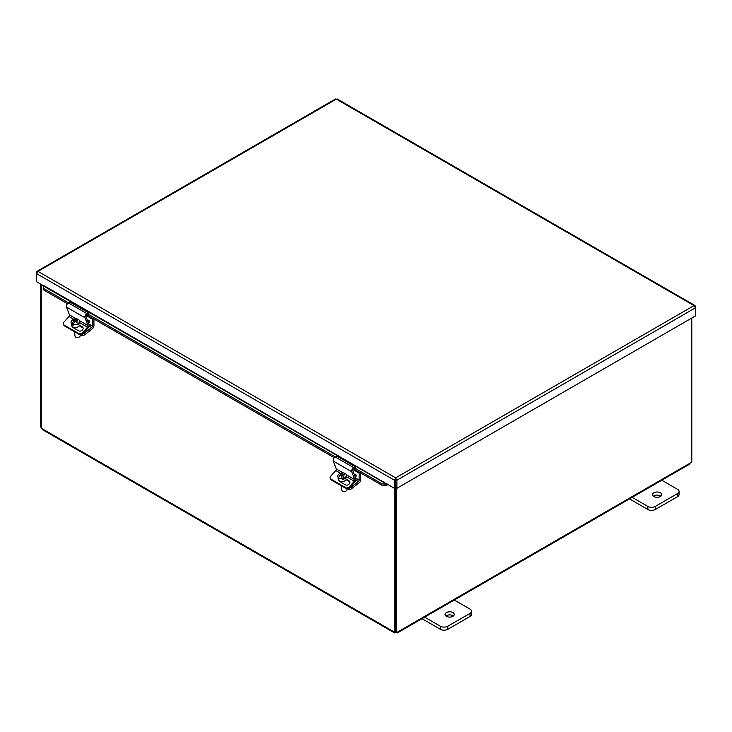 <?xml version="1.0" encoding="UTF-8"?>
<svg xmlns="http://www.w3.org/2000/svg" width="732" height="732" viewBox="0 0 732 732"><rect width="100%" height="100%" fill="white"/><g stroke="black" fill="none" stroke-linecap="round" stroke-linejoin="round"><path stroke-width="1.1" d="M395.481 481.354L395.756 479.286M40.754 284.135L40.754 427.131L41.376 427.488M394.749 488.098L394.749 632.146L395.372 631.789M691.795 318.054L691.795 461.993A1.464 0.851 -60 0 0 690.761 462.752L689.041 463.74M395.372 487.732L395.372 631.862L396.47 632.503A1.464 0.851 -60 0 1 397.494 632.064L397.43 632.851L689.91 463.987M396.47 632.503L396.47 488.052M396.094 632.283L396.094 632.878A1.464 0.851 0 0 0 395.747 632.878L394.447 632.128A1.464 0.851 60 0 1 394.749 632.146M690.761 462.752L396.094 632.878M41.376 284.501L41.376 428.128A1.464 0.851 60 0 1 41.678 428.458L42.593 429.73L394.447 632.878L394.447 632.128L41.678 428.458M395.747 632.082L395.747 632.878M43.197 287.612L43.225 289.707L43.197 287.612M43.389 286.249L44.012 285.7L394.383 488.299L394.383 480.21L36.6 273.649L38 271.389L37.021 271.316L36.6 272.194L36.6 281.738L43.92 285.965M43.417 288.353L68.652 302.92M88.554 314.412L335.43 456.942M355.331 468.434L381.93 483.797L381.747 485.151L386.157 485.618L386.35 484.255L381.93 483.797M386.35 484.255L386.972 483.706M386.157 485.618L386.505 485.481A1.876 1.089 120 0 0 387.658 484.419M43.225 289.707L67.481 303.707M87.016 314.998L334.259 457.738M353.803 469.02L381.747 485.151M395.646 479.14L395.802 487.668L396.9 488.299L396.9 480.21L395.646 477.868L395.481 487.668L394.383 488.299M335.1 99.854L336.354 99.131L337.617 99.854M695.4 306.415L694.979 305.537L694 305.61L695.4 307.87L695.016 306.644M395.646 477.868L694 305.61L336.354 99.131L38 271.389L395.646 477.868L394.383 480.21L395.481 479.579M395.802 479.579L396.9 480.21L695.4 307.87L695.4 315.968L396.9 488.299M453.639 599.654L470.026 609.106A5.243 3.029 180 0 1 471.554 611.247A5.243 3.029 180 0 1 470.026 613.389L447.792 626.226A5.243 3.029 180 0 1 440.38 626.226L424.002 616.765M446.401 616.326A4.593 2.654 180 0 1 445.056 614.459A4.593 2.654 180 0 1 449.64 611.806A4.593 2.654 180 0 1 454.233 614.459A4.593 2.654 180 0 1 451.397 616.902A4.593 2.654 180 0 1 446.401 616.326M421.98 618.677L440.38 629.3A5.243 3.029 0 0 0 447.792 629.3L470.026 616.463A5.243 3.029 0 0 0 471.554 614.331L471.554 611.247M453.382 615.996A4.593 2.654 0 0 0 445.907 615.996M661.142 479.853L677.521 489.315A5.243 3.029 180 0 1 679.058 491.447A5.243 3.029 180 0 1 677.521 493.588L655.286 506.425A5.243 3.029 180 0 1 647.875 506.425L631.496 496.964M653.896 496.534A4.593 2.654 180 0 1 652.551 494.658A4.593 2.654 180 0 1 657.144 492.005A4.593 2.654 180 0 1 661.728 494.658A4.593 2.654 180 0 1 658.901 497.11A4.593 2.654 180 0 1 653.896 496.534M629.474 498.876L647.875 509.509A5.243 3.029 0 0 0 655.286 509.509L677.521 496.671A5.243 3.029 0 0 0 679.058 494.53L679.058 491.447M660.877 496.195A4.593 2.654 0 0 0 653.402 496.195M355.459 474.299A1.153 0.668 60 0 1 356.21 475.315A1.153 0.668 60 0 1 356.036 476.239A1.153 0.668 60 0 1 354.883 475.571A1.153 0.668 60 0 1 354.883 474.244A1.153 0.668 60 0 1 355.459 474.299M346.968 488.811L347.682 489.223A2.617 1.757 -9.5 0 0 351.36 488.866L351.095 487.256A2.617 1.757 170.5 0 1 349.594 487.905M360.72 473.009L360.72 479.753A2.644 1.528 -60 0 1 359.174 482.772L351.36 488.866M340.407 485.206A3.605 2.416 -9.5 0 0 341.487 485.828M351.095 487.256L358.387 481.555A1.318 0.759 120 0 0 359.156 480.046L359.156 473.101L360.016 472.607M353.172 469.642L359.156 473.101M88.673 320.277A1.153 0.668 60 0 1 89.423 321.293A1.153 0.668 60 0 1 89.249 322.217A1.153 0.668 60 0 1 88.096 321.549A1.153 0.668 60 0 1 88.096 320.223A1.153 0.668 60 0 1 88.673 320.277M80.181 334.789L80.904 335.201A2.617 1.757 -9.5 0 0 84.583 334.844L84.308 333.234A2.617 1.757 170.5 0 1 82.808 333.883M93.934 318.987L93.934 325.731A2.644 1.528 -60 0 1 92.388 328.741L84.583 334.844M73.621 331.184A3.605 2.416 -9.5 0 0 74.701 331.806M84.308 333.234L91.61 327.533A1.318 0.759 120 0 0 92.378 326.024L92.378 319.079L93.239 318.585M86.394 315.62L92.378 319.079M343.006 476.203L341.945 472.89A7.805 0.613 76.4 0 1 342.585 474.354A7.823 5.783 -18.6 0 1 344.415 474.226L344.525 474.894M342.896 476.221L342.585 474.354M344.415 474.226A7.393 0.586 76.4 0 1 344.635 474.894A7.823 5.783 161.4 0 0 342.814 475.022L343.912 479.25A4.291 2.873 170.5 0 1 342.393 479.625L342.228 478.646A7.805 0.613 -103.6 0 0 341.286 475.388A7.823 5.783 161.4 0 0 339.557 476.12A7.393 0.586 -103.6 0 0 339.337 475.452A7.823 5.783 -18.6 0 1 341.066 474.72A7.805 0.613 -103.6 0 0 340.417 473.256A4.291 2.873 170.5 0 0 337.855 476.477L338.34 479.359A4.291 2.873 170.5 0 0 338.413 479.652A4.291 2.873 170.5 0 0 342.201 481.564A4.291 2.873 170.5 0 0 346.501 479.396M342.814 475.022A7.805 0.613 76.4 0 1 343.756 478.28L343.912 479.25M341.066 474.72L341.176 475.425M340.847 474.144A4.291 2.873 170.5 0 1 342.109 473.869M342.228 478.646A4.291 2.873 170.5 0 1 337.928 476.77A4.291 2.873 170.5 0 1 337.855 476.477M341.945 472.89A4.291 2.873 170.5 0 1 346.318 475.059A4.291 2.873 170.5 0 1 343.756 478.28M346.922 488.802L347.023 489.36A2.617 1.757 170.5 0 1 345.824 491.154A2.617 1.757 170.5 0 1 343.564 491.538A2.617 1.757 170.5 0 1 341.899 490.403A2.617 1.757 170.5 0 1 341.853 490.22L341.085 485.664M343.692 491.547A2.095 1.4 -9.5 0 0 343.802 491.575A2.095 1.4 -9.5 0 0 345.614 491.273A2.095 1.4 -9.5 0 0 345.705 491.218M73.475 323.517L71.974 324.697L71.809 323.718A7.805 4.502 -60 0 1 74.234 320.808A7.823 3.669 -128 0 0 72.99 320.369A7.393 4.264 -60 0 1 73.722 319.793L73.859 320.643M74.481 322.29L74.234 320.808M73.722 319.793A7.823 3.669 52 0 1 74.966 320.241L75.186 321.595M74.874 321.879L74.362 321.586M74.966 320.241A7.805 4.502 -60 0 1 77.684 319.125L77.83 319.976M72.925 324.358A4.291 2.873 170.5 0 0 78.342 323.498A4.291 2.873 170.5 0 0 79.541 321.037A4.291 2.873 170.5 0 0 78.8 319.765A7.805 4.502 120 0 0 76.073 320.881A7.823 3.669 52 0 1 77.427 321.934A7.393 4.264 120 0 0 76.695 322.501A7.823 3.669 -128 0 0 75.35 321.458A7.805 4.502 120 0 0 72.925 324.358L73.09 325.337A4.291 2.873 170.5 0 1 71.974 324.697M76.293 322.162L76.073 320.881M71.809 323.718A4.291 2.873 170.5 0 1 71.068 322.455A4.291 2.873 170.5 0 1 73.099 319.472A4.291 2.873 170.5 0 1 77.684 319.125M80.145 334.78L80.236 335.338A2.617 1.757 170.5 0 1 79.504 336.839A2.617 1.757 170.5 0 1 79.038 337.132A2.617 1.757 170.5 0 1 76.787 337.507A2.617 1.757 170.5 0 1 75.067 336.198L74.307 331.642M76.915 337.525A2.095 1.4 -9.5 0 0 77.025 337.543A2.095 1.4 -9.5 0 0 78.827 337.242A2.095 1.4 -9.5 0 0 78.928 337.187M79.724 325.374A4.291 2.873 170.5 0 1 78.818 326.38A4.291 2.873 170.5 0 1 74.399 327.488A4.291 2.873 170.5 0 1 71.553 325.337L71.068 322.455M349.265 486.862A2.617 2.013 152.2 0 1 345.733 487.658L346.209 488.555A2.617 2.013 -27.8 0 0 349.74 487.75L349.265 486.862L354.306 481.235A1.318 0.759 120 0 0 354.791 479.616L351.753 471.747A2.644 1.528 -60 0 1 353.84 467.693L355.706 466.989L355.514 468.361L353.949 468.947A1.318 0.759 120 0 0 352.906 470.978L355.889 478.719A2.644 1.528 -60 0 1 354.919 481.967L349.74 487.75M330.919 479.103A2.617 2.013 152.2 0 1 330.278 478.454L330.745 479.341A2.617 2.013 -27.8 0 0 331.386 480L330.919 479.103L345.733 487.658M331.386 480L346.209 488.555M355.706 466.989L337.178 456.292L335.311 456.997A2.644 1.528 120 0 0 333.234 461.05L336.262 468.919A1.318 0.759 -60 0 1 335.778 470.539L330.745 476.166A2.617 2.013 152.2 0 0 330.278 478.454M344.223 478.078L349.027 480.851A2.791 2.141 152.2 0 1 349.704 481.546A2.791 2.141 152.2 0 1 348.761 484.401A2.791 2.141 152.2 0 1 345.458 484.84L340.133 481.766A2.791 2.141 152.2 0 1 339.456 481.07A2.791 2.141 152.2 0 1 339.355 480.842M349.878 482.031A2.791 2.141 -27.8 0 0 349.493 481.748L346.19 479.835M82.487 332.831A2.617 2.013 152.2 0 1 78.955 333.636L79.422 334.533A2.617 2.013 -27.8 0 0 82.954 333.728L82.487 332.831L87.52 327.213A1.318 0.759 120 0 0 88.005 325.584L84.976 317.725A2.644 1.528 -60 0 1 87.053 313.662L88.929 312.967L88.737 314.339L87.163 314.925A1.318 0.759 120 0 0 86.129 316.956L89.103 324.688A2.644 1.528 -60 0 1 88.142 327.945L82.954 333.728M64.132 325.081A2.617 2.013 152.2 0 1 63.492 324.432L63.968 325.319A2.617 2.013 -27.8 0 0 64.599 325.969L64.132 325.081L78.955 333.636M64.599 325.969L79.422 334.533M88.929 312.967L70.4 302.27L68.534 302.966A2.644 1.528 120 0 0 66.447 307.028L69.476 314.897A1.318 0.759 -60 0 1 69 316.517L63.959 322.135A2.617 2.013 152.2 0 0 63.492 324.432M77.436 324.056L82.249 326.829A2.791 2.141 152.2 0 1 82.926 327.524A2.791 2.141 152.2 0 1 81.984 330.379A2.791 2.141 152.2 0 1 78.672 330.818L73.356 327.744A2.791 2.141 152.2 0 1 72.669 327.048A2.791 2.141 152.2 0 1 72.569 326.82M83.091 328.009A2.791 2.141 -27.8 0 0 82.716 327.716L79.413 325.813M386.505 485.481L386.697 484.127L43.737 286.12M470.026 613.389L470.026 616.463M447.792 629.3L447.792 626.226M440.38 626.226L440.38 629.3M677.521 493.588L677.521 496.671M655.286 509.509L655.286 506.425M647.875 506.425L647.875 509.509M356.255 475.507L355.624 474.418M354.892 474.235A1.153 0.668 -120 0 0 354.91 475.553A1.153 0.668 -120 0 0 356.045 476.23M355.908 480.128L358.387 481.555M355.615 478.005L359.156 480.046M89.469 321.485L88.837 320.387M88.115 320.213A1.153 0.668 -120 0 0 88.124 321.531A1.153 0.668 -120 0 0 89.267 322.208M89.121 326.097L91.61 327.533M88.828 323.974L92.378 326.024M335.778 470.539L341.652 473.933M346.044 476.468L354.306 481.235M349.027 480.851L349.493 481.748M336.262 468.919L343.098 472.863M346.209 474.656L354.791 479.616M333.234 461.05L351.753 471.747M335.311 456.997L353.84 467.693M69 316.517L73.676 319.216M79.825 322.775L87.52 327.213M82.249 326.829L82.716 327.716M69.476 314.897L76.32 318.841M79.422 320.634L88.005 325.584M66.447 307.028L84.976 317.725M68.534 302.966L87.053 313.662M335.448 99.012L37.021 271.316M694.979 305.537L337.26 99.012M340.362 481.327L340.462 481.958M346.318 475.059L346.803 477.941M73.575 327.296L73.685 327.936M79.541 321.037L80.017 323.919"/></g></svg>
